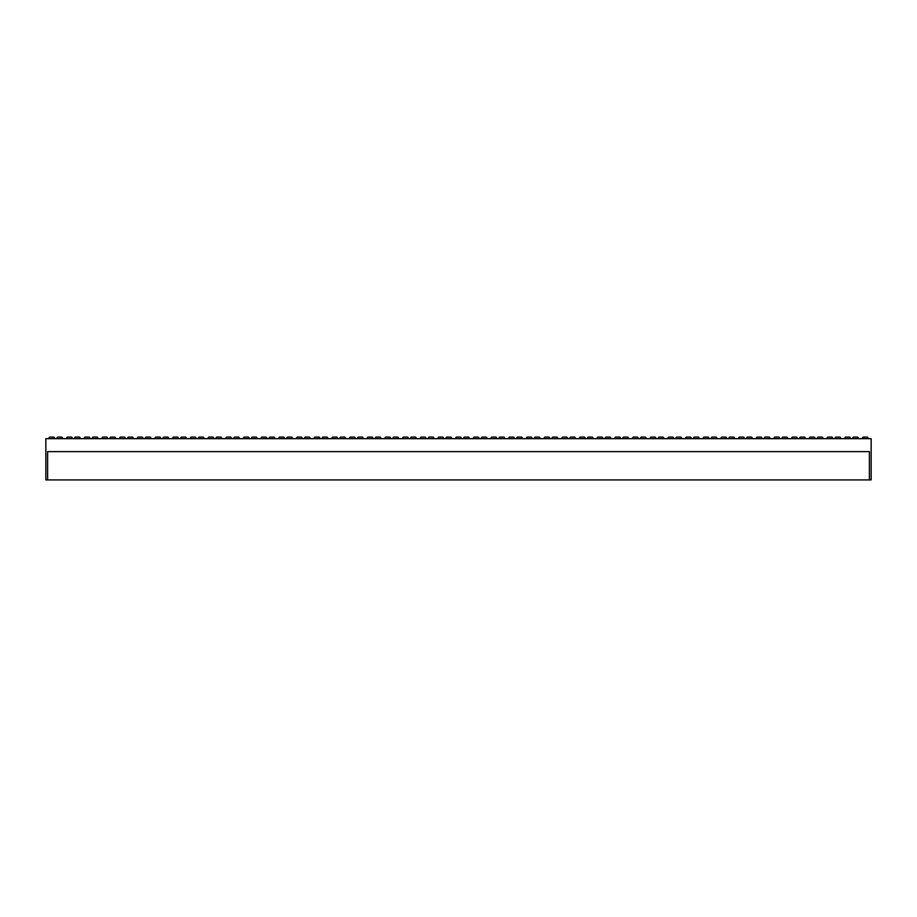 <?xml version="1.0" encoding="UTF-8"?>
<svg xmlns="http://www.w3.org/2000/svg" width="917" height="917" viewBox="0 0 917 917"><rect width="100%" height="100%" fill="white"/><g stroke="black" fill="none" stroke-linecap="round" stroke-linejoin="round"><path stroke-width="1.38" d="M852.191 438.658L853.372 437.077L857.682 437.077L858.862 438.658M834.504 438.658L835.685 437.077L839.995 437.077L841.176 438.658M816.829 438.658L817.998 437.077L822.308 437.077L823.489 438.658M799.143 438.658L800.323 437.077L804.633 437.077L805.802 438.658M781.456 438.658L782.637 437.077L786.946 437.077L788.127 438.658M763.769 438.658L764.95 437.077L769.26 437.077L770.44 438.658M746.083 438.658L747.263 437.077L751.573 437.077L752.754 438.658M728.396 438.658L729.577 437.077L733.887 437.077L735.067 438.658M710.709 438.658L711.89 437.077L716.2 437.077L717.381 438.658M693.034 438.658L694.203 437.077L698.513 437.077L699.694 438.658M675.348 438.658L676.528 437.077L680.838 437.077L682.007 438.658M657.661 438.658L658.842 437.077L663.151 437.077L664.332 438.658M639.974 438.658L641.155 437.077L645.465 437.077L646.645 438.658M622.288 438.658L623.468 437.077L627.778 437.077L628.959 438.658M604.601 438.658L605.782 437.077L610.092 437.077L611.272 438.658M586.914 438.658L588.095 437.077L592.405 437.077L593.586 438.658M569.239 438.658L570.408 437.077L574.718 437.077L575.899 438.658M551.553 438.658L552.733 437.077L557.043 437.077L558.212 438.658M533.866 438.658L535.047 437.077L539.356 437.077L540.537 438.658M516.179 438.658L517.36 437.077L521.67 437.077L522.85 438.658M498.493 438.658L499.673 437.077L503.983 437.077L505.164 438.658M480.806 438.658L481.987 437.077L486.297 437.077L487.477 438.658M56.373 438.658L57.553 437.077L61.863 437.077L63.032 438.658M74.059 438.658L75.228 437.077L79.538 437.077L80.719 438.658M91.734 438.658L92.915 437.077L97.225 437.077L98.406 438.658M109.421 438.658L110.602 437.077L114.912 437.077L116.092 438.658M127.108 438.658L128.288 437.077L132.598 437.077L133.779 438.658M144.794 438.658L145.975 437.077L150.285 437.077L151.465 438.658M162.481 438.658L163.662 437.077L167.971 437.077L169.152 438.658M180.168 438.658L181.348 437.077L185.658 437.077L186.827 438.658M197.854 438.658L199.023 437.077L203.333 437.077L204.514 438.658M215.529 438.658L216.71 437.077L221.02 437.077L222.201 438.658M233.216 438.658L234.397 437.077L238.707 437.077L239.887 438.658M250.903 438.658L252.083 437.077L256.393 437.077L257.574 438.658M268.589 438.658L269.77 437.077L274.08 437.077L275.26 438.658M286.276 438.658L287.457 437.077L291.766 437.077L292.947 438.658M303.963 438.658L305.143 437.077L309.453 437.077L310.622 438.658M321.649 438.658L322.818 437.077L327.128 437.077L328.309 438.658M339.324 438.658L340.505 437.077L344.815 437.077L345.996 438.658M357.011 438.658L358.192 437.077L362.502 437.077L363.682 438.658M374.698 438.658L375.878 437.077L380.188 437.077L381.369 438.658M392.384 438.658L393.565 437.077L397.875 437.077L399.055 438.658M410.071 438.658L411.252 437.077L415.561 437.077L416.742 438.658M427.758 438.658L428.938 437.077L433.248 437.077L434.417 438.658M445.444 438.658L446.613 437.077L450.923 437.077L452.104 438.658M463.119 438.658L464.3 437.077L468.61 437.077L469.791 438.658M868.594 438.658L867.413 437.077L863.103 437.077L861.923 438.658M850.907 438.658L849.727 437.077L845.417 437.077L844.236 438.658M833.221 438.658L832.04 437.077L827.73 437.077L826.549 438.658M815.534 438.658L814.353 437.077L810.043 437.077L808.863 438.658M797.847 438.658L796.667 437.077L792.357 437.077L791.176 438.658M780.161 438.658L778.98 437.077L774.67 437.077L773.501 438.658M762.474 438.658L761.305 437.077L756.995 437.077L755.814 438.658M744.799 438.658L743.618 437.077L739.308 437.077L738.128 438.658M727.112 438.658L725.932 437.077L721.622 437.077L720.441 438.658M709.426 438.658L708.245 437.077L703.935 437.077L702.754 438.658M691.739 438.658L690.558 437.077L686.248 437.077L685.068 438.658M674.052 438.658L672.872 437.077L668.562 437.077L667.381 438.658M656.366 438.658L655.185 437.077L650.875 437.077L649.706 438.658M638.679 438.658L637.51 437.077L633.2 437.077L632.019 438.658M621.004 438.658L619.823 437.077L615.513 437.077L614.333 438.658M603.317 438.658L602.137 437.077L597.827 437.077L596.646 438.658M585.631 438.658L584.45 437.077L580.14 437.077L578.959 438.658M567.944 438.658L566.763 437.077L562.453 437.077L561.273 438.658M550.257 438.658L549.077 437.077L544.767 437.077L543.586 438.658M532.571 438.658L531.39 437.077L527.08 437.077L525.911 438.658M514.884 438.658L513.715 437.077L509.405 437.077L508.224 438.658M497.209 438.658L496.028 437.077L491.718 437.077L490.538 438.658M479.522 438.658L478.342 437.077L474.032 437.077L472.851 438.658M55.077 438.658L53.897 437.077L49.587 437.077L48.406 438.658M72.764 438.658L71.583 437.077L67.273 437.077L66.093 438.658M90.451 438.658L89.27 437.077L84.96 437.077L83.779 438.658M108.137 438.658L106.957 437.077L102.647 437.077L101.466 438.658M125.824 438.658L124.643 437.077L120.333 437.077L119.153 438.658M143.499 438.658L142.33 437.077L138.02 437.077L136.839 438.658M161.186 438.658L160.005 437.077L155.695 437.077L154.526 438.658M178.872 438.658L177.692 437.077L173.382 437.077L172.201 438.658M196.559 438.658L195.378 437.077L191.068 437.077L189.888 438.658M214.246 438.658L213.065 437.077L208.755 437.077L207.574 438.658M231.932 438.658L230.752 437.077L226.442 437.077L225.261 438.658M249.619 438.658L248.438 437.077L244.128 437.077L242.948 438.658M267.294 438.658L266.125 437.077L261.815 437.077L260.634 438.658M284.981 438.658L283.8 437.077L279.49 437.077L278.321 438.658M302.667 438.658L301.487 437.077L297.177 437.077L295.996 438.658M320.354 438.658L319.173 437.077L314.863 437.077L313.683 438.658M338.041 438.658L336.86 437.077L332.55 437.077L331.369 438.658M355.727 438.658L354.547 437.077L350.237 437.077L349.056 438.658M373.414 438.658L372.233 437.077L367.923 437.077L366.743 438.658M391.089 438.658L389.92 437.077L385.61 437.077L384.429 438.658M408.776 438.658L407.595 437.077L403.285 437.077L402.116 438.658M426.462 438.658L425.282 437.077L420.972 437.077L419.791 438.658M444.149 438.658L442.968 437.077L438.658 437.077L437.478 438.658M461.836 438.658L460.655 437.077L456.345 437.077L455.164 438.658M47.615 479.923L45.85 479.923L45.85 438.658L871.15 438.658L871.15 479.923L869.385 479.923L869.385 451.623L47.615 451.623L47.615 479.923L869.385 479.923"/></g></svg>
